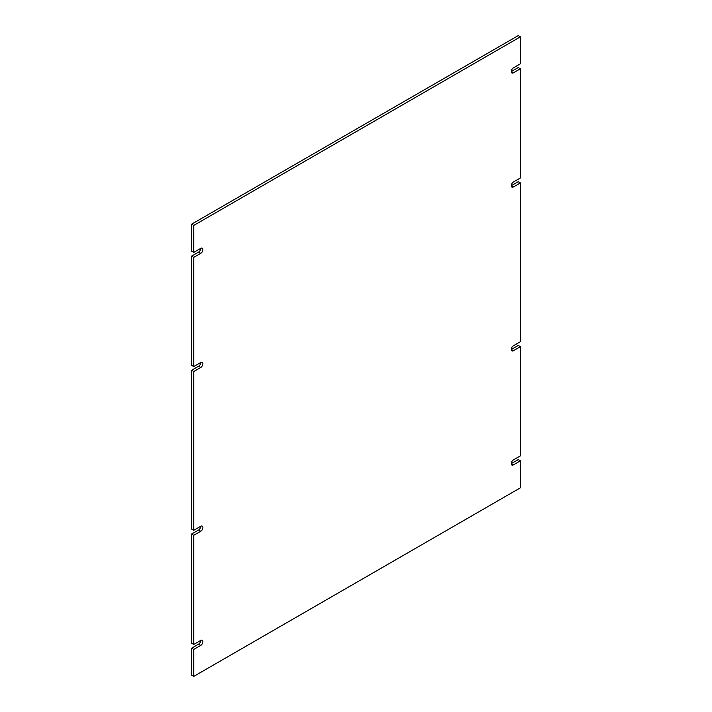<?xml version="1.0" encoding="UTF-8"?>
<svg xmlns="http://www.w3.org/2000/svg" width="712" height="712" viewBox="0 0 712 712"><rect width="100%" height="100%" fill="white"/><g stroke="black" fill="none" stroke-linecap="round" stroke-linejoin="round"><path stroke-width="1.07" d="M200.74 362.515L193.753 366.547L193.753 257.361L200.74 253.33A3.035 1.753 120 0 0 202.724 250.651A3.035 1.753 120 0 0 202.261 248.221A3.035 1.753 120 0 0 200.74 248.372L193.753 252.404L193.753 225.419L520.392 36.837L520.392 63.822L513.405 67.854A3.035 1.753 120 0 0 511.421 70.532A3.035 1.753 120 0 0 511.892 72.962A3.035 1.753 120 0 0 513.405 72.811L520.392 68.779L520.392 177.964L513.405 181.996A3.035 1.753 120 0 0 511.421 184.675A3.035 1.753 120 0 0 511.892 187.105A3.035 1.753 120 0 0 513.405 186.953L520.392 182.922L520.392 341.733L513.405 345.765A3.035 1.753 120 0 0 511.421 348.444A3.035 1.753 120 0 0 511.892 350.882A3.035 1.753 120 0 0 513.405 350.731L520.392 346.7L520.392 455.876L513.405 459.908A3.035 1.753 120 0 0 511.421 462.586A3.035 1.753 120 0 0 511.892 465.025A3.035 1.753 120 0 0 513.405 464.874L520.392 460.842L520.392 487.818L193.753 676.4L193.753 649.424L200.74 645.392A3.035 1.753 120 0 0 202.724 642.713A3.035 1.753 120 0 0 202.261 640.275A3.035 1.753 120 0 0 200.74 640.426L193.753 644.458L193.753 535.282L200.74 531.25A3.035 1.753 120 0 0 202.724 528.571A3.035 1.753 120 0 0 202.261 526.132A3.035 1.753 120 0 0 200.74 526.284L193.753 530.315L193.753 371.504L200.74 367.472A3.035 1.753 120 0 0 202.724 364.793A3.035 1.753 120 0 0 202.261 362.363A3.035 1.753 120 0 0 200.74 362.515A3.035 1.753 120 0 1 198.595 366.235L191.608 370.267L193.753 371.504M193.753 257.361L191.608 256.124L191.608 365.3L193.753 366.547M191.608 370.267L191.608 529.078L193.753 530.315M200.74 531.25L198.595 530.004A3.035 1.753 120 0 0 200.74 526.284M198.595 530.004L191.608 534.036L193.753 535.282M191.608 534.036L191.608 643.221L193.753 644.458M200.74 645.392L198.595 644.146A3.035 1.753 120 0 0 200.74 640.426M198.595 644.146L191.608 648.178L193.753 649.424M191.608 648.178L191.608 675.163L193.753 676.4M513.405 464.874L511.261 463.628L518.247 459.596L520.392 460.842M513.405 350.731L511.261 349.485L518.247 345.453L520.392 346.7M513.405 186.953L511.261 185.716L518.247 181.685L520.392 182.922M513.405 72.811L511.261 71.574L518.247 67.542L520.392 68.779M193.753 225.419L191.608 224.182L518.247 35.6L520.392 36.837M191.608 224.182L191.608 251.158L193.753 252.404M200.74 253.33L198.595 252.093A3.035 1.753 120 0 0 200.74 248.372M198.595 252.093L191.608 256.124M200.74 367.472L198.595 366.235"/></g></svg>
